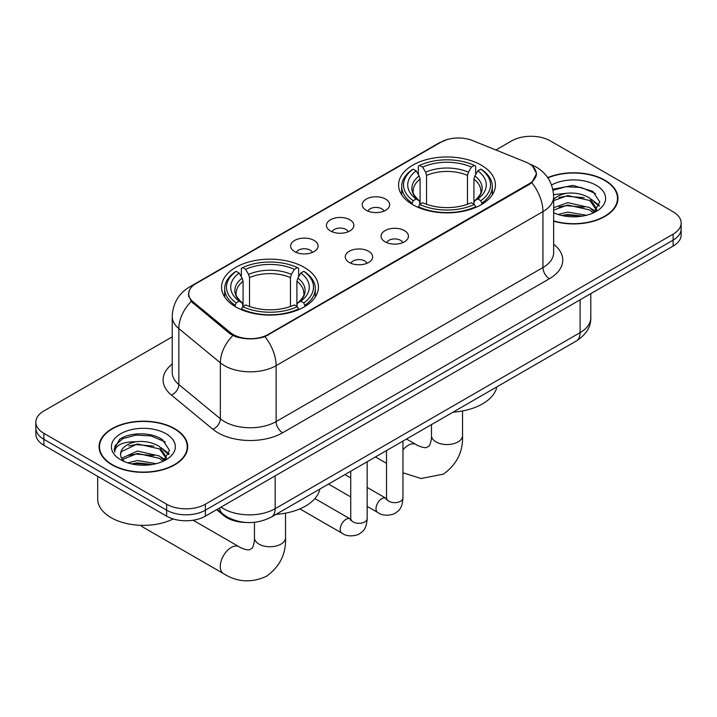 <?xml version="1.0" encoding="UTF-8"?>
<svg xmlns="http://www.w3.org/2000/svg" width="717" height="717" viewBox="0 0 717 717"><rect width="100%" height="100%" fill="white"/><g stroke="black" fill="none" stroke-linecap="round" stroke-linejoin="round"><path stroke-width="1.08" d="M304.232 267.36A48.424 27.954 0 0 0 251.461 261.293A48.424 27.954 0 0 0 221.571 287.123A48.424 27.954 0 0 0 235.75 306.894A48.424 27.954 0 0 0 288.521 312.953A48.424 27.954 0 0 0 318.42 287.123A48.424 27.954 0 0 0 304.232 267.36M481.25 165.161A48.424 27.954 0 0 0 428.479 159.102A48.424 27.954 0 0 0 398.58 184.923A48.424 27.954 0 0 0 412.768 204.695A48.424 27.954 0 0 0 465.539 210.753A48.424 27.954 0 0 0 495.429 184.923A48.424 27.954 0 0 0 481.25 165.161M366.253 210.287A13.704 7.914 180 0 1 363.537 208.055A13.704 7.914 180 0 1 368.072 198.215A13.704 7.914 180 0 1 385.629 199.102A13.704 7.914 180 0 1 388.354 208.055A13.704 7.914 180 0 1 366.253 210.287M383.962 211.112A8.219 4.75 0 0 0 381.758 208.799A8.219 4.75 0 0 0 373.656 207.598A8.219 4.75 0 0 0 367.92 211.112M330.465 230.955A13.704 7.914 180 0 1 327.741 228.714A13.704 7.914 180 0 1 332.285 218.882A13.704 7.914 180 0 1 349.842 219.76A13.704 7.914 180 0 1 352.567 228.714A13.704 7.914 180 0 1 330.465 230.955M348.175 231.77A8.219 4.75 0 0 0 345.97 229.458A8.219 4.75 0 0 0 337.868 228.257A8.219 4.75 0 0 0 332.132 231.77M294.669 251.613A13.704 7.914 180 0 1 291.953 249.382A13.704 7.914 180 0 1 296.488 239.541A13.704 7.914 180 0 1 314.055 240.428A13.704 7.914 180 0 1 316.771 249.382A13.704 7.914 180 0 1 294.669 251.613M312.379 252.438A8.219 4.75 0 0 0 310.174 250.125A8.219 4.75 0 0 0 302.072 248.924A8.219 4.75 0 0 0 296.336 252.438M385.056 241.808A13.704 7.914 180 0 1 382.331 239.568A13.704 7.914 180 0 1 386.875 229.736A13.704 7.914 180 0 1 404.433 230.614A13.704 7.914 180 0 1 407.157 239.568A13.704 7.914 180 0 1 385.056 241.808M402.766 242.624A8.219 4.75 0 0 0 400.561 240.312A8.219 4.75 0 0 0 392.459 239.111A8.219 4.75 0 0 0 386.723 242.624M349.26 262.467A13.704 7.914 180 0 1 346.544 260.235A13.704 7.914 180 0 1 351.079 250.403A13.704 7.914 180 0 1 368.646 251.282A13.704 7.914 180 0 1 371.361 260.235A13.704 7.914 180 0 1 349.26 262.467M366.97 263.291A8.219 4.75 0 0 0 364.765 260.979A8.219 4.75 0 0 0 356.663 259.778A8.219 4.75 0 0 0 350.927 263.291M525.758 162.069A24.665 14.241 180 0 1 529.056 163.664A24.665 14.241 180 0 1 536.28 173.738A24.665 14.241 180 0 1 529.056 183.812L268.05 334.498A24.665 14.241 180 0 1 230.408 332.589L193.151 301.884A24.665 14.241 180 0 1 188.696 293.71A24.665 14.241 180 0 1 195.92 283.645L440.973 142.163A24.665 14.241 180 0 1 472.566 140.568L525.758 162.069M245.537 522.442A27.407 15.828 180 0 1 223.973 515.702L216.633 509.653M553.649 221.186A44.311 25.579 0 0 0 617.946 198.358A44.311 25.579 0 0 0 604.969 180.263A44.311 25.579 0 0 0 547.716 177.61M174.697 428.676A44.311 25.579 0 0 0 126.407 423.129A44.311 25.579 0 0 0 99.054 446.763A44.311 25.579 0 0 0 112.031 464.858A44.311 25.579 0 0 0 160.321 470.406A44.311 25.579 0 0 0 187.684 446.763A44.311 25.579 0 0 0 174.697 428.676M99.511 449.066A44.311 25.579 0 0 0 99.358 449.747M532.749 166.389L536.603 173.586L531.772 182.62L529.379 184.359L264.958 336.667C255.18 339.616 245.402 339.616 235.624 336.667L230.085 333.862L191.17 301.463L188.374 294.355L189.638 289.82M172.232 336.856L43.88 410.958A27.407 15.828 0 0 0 35.85 422.152L35.85 434.081A27.407 15.828 0 0 0 43.88 445.275L166.622 516.141L166.622 510.172A27.407 15.828 0 0 0 205.385 510.172L673.12 240.132A27.407 15.828 0 0 0 681.15 228.938A27.407 15.828 0 0 1 673.12 240.132L205.385 510.172A27.407 15.828 0 0 1 166.622 510.172L43.88 439.306L166.622 510.172L166.622 504.203A27.407 15.828 0 0 0 205.385 504.203L673.12 234.163A27.407 15.828 0 0 0 681.15 222.969A27.407 15.828 0 0 0 673.12 211.784L550.378 140.917A27.407 15.828 0 0 0 511.615 140.917L495.886 149.996M35.85 428.121A27.407 15.828 0 0 0 43.88 439.306A27.407 15.828 0 0 1 35.85 428.121M35.85 422.152A27.407 15.828 0 0 0 43.88 433.337L166.622 504.203M187.379 449.747A44.311 25.579 0 0 0 187.227 449.066M617.642 201.343A44.311 25.579 0 0 0 617.489 200.661M166.622 516.141A27.407 15.828 0 0 0 205.385 516.141L673.12 246.101A27.407 15.828 0 0 0 681.15 234.907L681.15 222.969M553.649 220.89A43.854 25.319 0 0 0 617.489 198.358A43.854 25.319 0 0 0 604.646 180.451A43.854 25.319 0 0 0 547.887 177.861M558.041 214.473L567.721 212.107L586.497 215.261M561.823 215.512L567.721 214.473L582.554 216.086M553.649 207.76L567.721 202.633L589.786 207.625L594.483 212.107M553.649 210.126L567.721 204.999L589.786 209.991L593.255 212.931M553.587 194.63L566.448 193.294A22.845 13.184 0 0 0 553.649 199.425M566.448 193.294C575.213 192.38 582.993 193.993 589.786 198.152L596.472 208.674L596.311 210.413M553.649 200.652L567.721 195.526L589.786 200.518L596.401 209.857M553.649 212.295L554.626 213.2M553.649 212.77A31.978 18.463 0 0 0 596.239 211.407A31.978 18.463 0 0 0 596.239 185.3A31.978 18.463 0 0 0 551.552 185.004M593.64 212.761L599.788 201.943L592.771 191.314L573.008 185.407L552.816 189.243M553.031 190.265L566.098 186.698L581.173 187.487L595.594 193.572M559.027 197.48L566.098 196.171L584.176 197.695M593.981 201.943L599.062 206.191M559.027 206.953L566.098 205.645L584.176 207.177M593.981 211.416L594.725 211.909M562.433 215.647L566.098 215.118L582.213 216.14M591.274 199.236L599.349 205.358M591.274 208.71L595.477 211.246M112.354 464.67A43.854 25.319 0 0 0 160.151 470.155A43.854 25.319 0 0 0 187.227 446.763A43.854 25.319 0 0 0 174.374 428.865A43.854 25.319 0 0 0 126.586 423.371A43.854 25.319 0 0 0 99.511 446.763A43.854 25.319 0 0 0 112.354 464.67M97.682 476.339L97.682 498.987A45.682 26.377 0 0 0 111.063 517.638A45.682 26.377 0 0 0 173.218 518.947M127.769 462.886L137.458 460.52L156.234 463.666M131.561 463.926L137.458 462.886L152.291 464.491M121.612 458.244L137.458 451.047L159.524 456.039L164.22 460.52M122.401 459.543L137.458 453.413L159.524 458.405L162.992 461.345M163.377 461.165L169.526 450.357L162.508 439.718C151.359 431.733 129.266 432.1 119.515 439.458L114.245 449.102L114.747 452.203C115.043 445.248 122.186 441.753 136.185 441.708A22.845 13.184 0 0 0 120.528 454.228A22.845 13.184 0 0 0 121.639 458.288L124.364 461.614M136.185 441.708C144.951 440.785 152.721 442.407 159.524 446.557L166.21 457.087L166.048 458.826M120.528 454.488L121.307 451.683L137.458 443.94L159.524 448.932L166.138 458.271M165.977 433.713A31.978 18.463 0 0 0 120.761 433.713A31.978 18.463 0 0 0 120.761 459.821A31.978 18.463 0 0 0 165.977 459.821A31.978 18.463 0 0 0 165.977 433.713M114.245 449.317L115.24 445.418L122.777 438.67L135.827 435.102L150.902 435.891L165.331 441.977M128.764 445.893L135.827 444.576L153.913 446.108M163.718 450.357L168.8 454.605M128.764 455.367L135.827 454.058L153.913 455.582M163.718 459.83L164.462 460.314M132.17 464.06L135.827 463.532L151.95 464.553M161.011 447.65L169.087 453.762M161.011 457.123L165.215 459.66M411.899 204.184L413.198 200.715A43.486 25.104 0 0 1 413.198 169.131L416.183 170.861A39.283 22.684 0 0 0 416.183 198.994L419.14 200.67L420.09 204.193M420.09 202.759L420.09 179.142L419.14 175.952L416.183 170.861M418.361 174.607L418.361 166.147L419.66 165.403A43.486 25.104 0 0 1 474.358 165.403L471.365 167.133A39.283 22.684 0 0 0 422.645 167.133L425.602 172.223L426.552 175.405L426.552 204.291M467.466 204.291L467.466 175.405L468.416 172.223L471.365 167.133M453.045 412.158A50.253 29.012 0 0 0 496.89 386.848M418.361 206.693A45.314 26.162 0 0 0 475.658 206.693L474.358 204.444A43.486 25.104 0 0 1 419.66 204.444L418.361 207.464M475.658 207.464L475.658 206.693M413.198 169.131L411.899 169.875A45.314 26.162 0 0 0 401.69 186.42A45.314 26.162 0 0 0 411.899 202.956M474.358 165.403L475.658 166.147L475.658 174.607M419.66 204.444L422.645 202.723A39.283 22.684 0 0 0 471.365 202.723L474.358 204.444M416.183 198.994L413.198 200.715M422.645 167.133L419.66 165.403M419.14 175.952A35.142 20.291 0 0 0 419.14 200.67L419.302 200.778C414.309 195.947 412.275 192.676 413.207 190.946A33.807 19.52 0 0 1 420.09 179.142M482.12 202.956A45.314 26.162 0 0 0 492.328 186.42A45.314 26.162 0 0 0 482.12 169.875L480.82 169.131A43.486 25.104 0 0 1 480.82 200.715L482.12 204.184M480.82 200.715L477.827 198.994A39.283 22.684 0 0 0 477.827 170.861L480.82 169.131M477.827 170.861L474.878 175.952L473.919 179.142L473.919 202.759L474.878 200.67L477.827 198.994M473.919 179.142A33.807 19.52 0 0 1 480.811 190.946C481.734 192.685 479.7 195.965 474.708 200.778L474.878 200.67A35.142 20.291 0 0 0 474.878 175.952M473.919 204.193L473.919 202.759M140.935 525.319A15.532 8.971 120 0 0 142.71 526.986L223.462 573.609A15.532 8.971 -60 0 1 221.087 561.16A15.532 8.971 -60 0 1 231.232 547.474A15.532 8.971 -60 0 1 238.994 546.704C239.863 547.474 245.814 550.172 249.238 549.876L252.088 548.236C254.051 545.422 254.696 538.915 254.463 537.777A15.532 8.971 180 0 0 259.007 544.122A15.532 8.971 180 0 0 280.974 544.122A15.532 8.971 180 0 0 285.527 537.777C286.191 553.856 279.818 566.699 266.401 576.325C251.371 583.127 237.058 582.222 223.462 573.609M234.88 306.374L236.18 302.915A43.486 25.104 0 0 1 236.18 271.331L239.173 273.06A39.283 22.684 0 0 0 239.173 301.194L242.122 302.87L243.081 306.392M243.081 304.958L243.081 281.342L242.122 278.151L239.173 273.06M241.342 276.807L241.342 268.346L242.642 267.602A43.486 25.104 0 0 1 297.34 267.602L294.355 269.332A39.283 22.684 0 0 0 245.635 269.332L248.584 274.423L249.534 277.604L249.534 306.491M290.448 306.491L290.448 277.604L291.398 274.423L294.355 269.332M276.036 514.358A50.253 29.012 0 0 0 319.881 489.048M241.342 308.893A45.314 26.162 0 0 0 298.639 308.893L297.34 306.643A43.486 25.104 0 0 1 242.642 306.643L241.342 309.663M298.639 309.663L298.639 308.893M236.18 271.331L234.88 272.075A45.314 26.162 0 0 0 224.672 288.619A45.314 26.162 0 0 0 234.88 305.155M297.34 267.602L298.639 268.346L298.639 276.807M242.642 306.643L245.635 304.922A39.283 22.684 0 0 0 294.355 304.922L297.34 306.643M239.173 301.194L236.18 302.915M245.635 269.332L242.642 267.602M242.122 278.151A35.142 20.291 0 0 0 242.122 302.87L242.292 302.977C237.3 298.147 235.266 294.875 236.189 293.145A33.807 19.52 0 0 1 243.081 281.342M305.101 305.155A45.314 26.162 0 0 0 315.31 288.619A45.314 26.162 0 0 0 305.101 272.075L303.802 271.331A43.486 25.104 0 0 1 303.802 302.915L305.101 306.374M303.802 302.915L300.817 301.194A39.283 22.684 0 0 0 300.817 273.06L303.802 271.331M300.817 273.06L297.86 278.151L296.91 281.342L296.91 304.958L297.86 302.87L300.817 301.194M296.91 281.342A33.807 19.52 0 0 1 303.793 293.145C304.716 294.884 302.682 298.164 297.698 302.977L297.86 302.87A35.142 20.291 0 0 0 297.86 278.151M296.91 306.392L296.91 304.958M193.151 301.884L193.151 303.416M230.408 332.589L230.408 334.122M268.05 334.498L268.05 335.224M529.056 183.812L529.056 184.538M223.973 514.887L223.973 515.702M553.649 244.264A45.682 26.377 180 0 1 549.401 278.734L282.588 432.781A9.133 5.279 60 0 1 276.126 421.587L542.948 267.549A36.549 21.098 0 0 0 553.649 252.626L553.649 196.673A36.549 21.098 180 0 1 542.948 211.596A31.978 18.463 -120 0 0 531.772 182.62M282.588 432.781A45.682 26.377 180 0 1 217.986 432.781A45.682 26.377 180 0 1 212.868 429.259L171.363 395.031A45.682 26.377 180 0 1 172.232 364.084M224.448 421.587A36.549 21.098 0 0 0 276.126 421.587L276.126 365.643A36.549 21.098 180 0 1 224.448 365.643A36.549 21.098 180 0 1 220.352 362.82L178.847 328.601A36.549 21.098 180 0 1 172.232 316.502L172.232 372.446A36.549 21.098 0 0 0 178.847 384.545L220.352 418.773A36.549 21.098 0 0 0 224.448 421.587M553.649 196.673C553.031 183.534 547.25 173.684 536.325 167.115L531.709 164.865A31.978 14.976 112 0 0 530.347 164.471M264.958 336.667A31.978 18.463 60 0 1 276.126 365.643L542.948 211.596L542.948 267.549A9.133 5.279 60 0 0 549.401 278.734M193.007 285.671A31.978 18.463 -120 0 0 189.566 286.943C178.632 293.504 172.86 303.354 172.232 316.502M189.566 286.943L438.607 143.158A31.978 18.463 60 0 1 441.027 142.127M191.17 301.463A31.978 21.385 129.5 0 0 178.847 328.601L178.847 384.545A9.133 6.112 -50.5 0 1 171.363 395.031M232.81 335.556A31.978 21.385 129.5 0 0 220.352 362.82L220.352 418.773A9.133 6.112 -50.5 0 1 212.868 429.259M205.385 504.203L205.385 516.141M673.12 234.163L673.12 246.101M43.88 433.337L43.88 445.275M221.024 507.116A36.549 21.098 0 0 0 223.48 508.685A36.549 21.098 0 0 0 275.158 508.685L580.089 332.634A36.549 21.098 0 0 0 590.799 317.712C591.059 326.782 586.237 334.543 576.307 340.996L271.376 517.047A18.275 10.549 60 0 0 275.158 508.685L275.158 475.855M580.089 299.805L580.089 332.634A18.275 10.549 60 0 1 576.307 340.996M219.545 507.968A18.275 12.225 129.5 0 0 222.727 513.91L217.179 509.339M462.537 410.949L462.537 435.577A15.532 8.971 180 0 1 457.993 441.923A15.532 8.971 180 0 1 436.026 441.923A15.532 8.971 180 0 1 431.473 435.577C431.715 436.716 431.069 443.223 429.098 446.037L426.257 447.677C422.833 447.982 416.873 445.275 416.012 444.504L406.512 439.028M402.963 449.891A15.532 8.971 -60 0 1 408.242 445.275A15.532 8.971 -60 0 1 416.012 444.504M467.466 175.405A33.807 19.52 0 0 0 426.552 175.405M468.416 172.223A35.142 20.291 0 0 0 425.602 172.223M290.448 277.604A33.807 19.52 0 0 0 249.534 277.604M291.398 274.423A35.142 20.291 0 0 0 248.584 274.423M402.963 441.072L402.963 497.903A8.219 4.75 180 0 1 400.185 501.47A8.219 4.75 180 0 1 388.928 501.264A8.219 4.75 180 0 1 386.517 497.903L386.257 499.677L386.992 499.077M402.963 497.903C402.031 509.5 398.688 510.737 394.09 513.91C387.305 516.007 381.838 515.532 377.707 512.485A8.219 4.75 -60 0 1 376.452 505.897A8.219 4.75 -60 0 1 381.82 498.656A8.219 4.75 -60 0 1 382.188 498.449A8.219 4.75 -60 0 1 385.934 498.243L386.499 498.539M367.176 461.739L367.176 518.57A8.219 4.75 180 0 1 364.388 522.128A8.219 4.75 180 0 1 353.14 521.922A8.219 4.75 180 0 1 350.73 518.57L350.47 520.345L351.205 519.735M367.176 518.57C366.244 530.168 362.901 531.405 358.303 534.568C351.509 536.674 346.051 536.199 341.919 533.152A8.219 4.75 -60 0 1 340.656 526.565A8.219 4.75 -60 0 1 346.033 519.314A8.219 4.75 -60 0 1 346.401 519.117A8.219 4.75 -60 0 1 350.147 518.911L350.703 519.207M188.696 293.71L188.696 296.739M536.28 173.738L536.28 175.916M438.607 143.158L446.969 139.618M531.709 164.865L529.72 164.068M271.376 517.047C256.668 524.432 241.97 524.432 227.262 517.047L222.727 513.91M590.799 317.712L590.799 293.629M617.489 202.024L617.489 198.358M596.472 210.242L596.472 208.674M187.227 450.428L187.227 446.763M166.21 458.647L166.21 457.087M99.511 450.428L99.511 446.763M462.537 435.577C463.2 451.656 456.828 464.499 443.42 474.125L421.058 478.517L402.963 472.772M386.517 463.352L375.448 456.962M401.69 194.782L401.69 186.42M492.328 194.782L492.328 186.42M431.473 424.616L431.473 435.577M285.527 513.148L285.527 537.777M224.672 296.981L224.672 288.619M315.31 296.981L315.31 288.619M238.994 546.704L193.142 520.228M254.463 522.317L254.463 537.777M377.707 512.485L367.176 506.399M350.73 496.908L328.494 484.074M386.517 450.572L386.517 497.903M385.934 498.243L367.176 487.417M350.73 477.916L344.94 474.573M341.919 533.152L299.885 508.882M350.73 471.23L350.73 518.57M350.147 518.911L314.906 498.566"/></g></svg>
